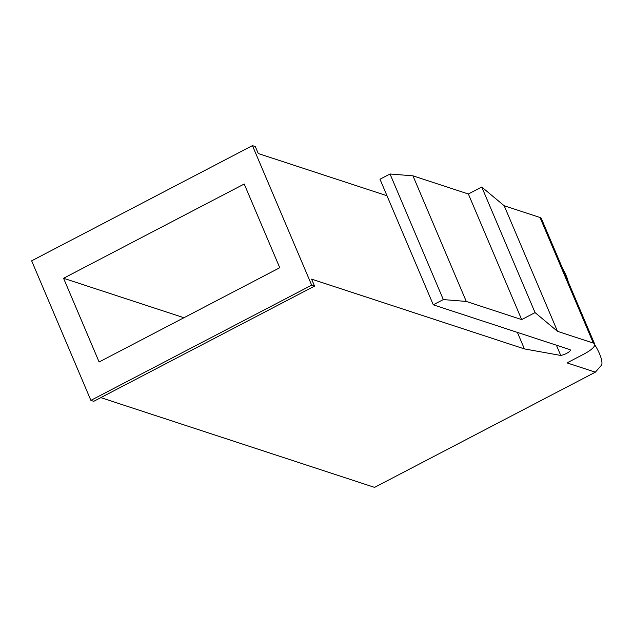 <?xml version="1.0" encoding="UTF-8"?>
<svg xmlns="http://www.w3.org/2000/svg" width="633" height="633" viewBox="0 0 633 633"><rect width="100%" height="100%" fill="white"/><g stroke="black" fill="none" stroke-linecap="round" stroke-linejoin="round"><path stroke-width="0.95" d="M517.398 332.404L524.409 348.91L311.578 279.129L314.546 286.108L311.673 285.166L252.44 145.622L255.313 146.563L258.272 153.542L386.985 195.739M63.569 278.267L244.219 184.005L279.754 267.727L99.112 361.989L63.569 278.267L183.934 317.726M594.791 344.922A15.714 4.384 62.4 0 1 601.35 365.336L595.352 372.172L374.562 487.378L100.821 397.627M443.322 299.583L390.015 173.996L412.961 175.832L468.365 193.999L481.745 187.02L504.192 205.749L540.02 217.499L593.335 343.086L557.507 331.336L535.059 312.607L521.671 319.586L466.268 301.427L443.322 299.583L433.288 304.821L569.937 349.63A6.591 1.741 -23 0 1 570.357 349.97A6.591 1.741 -23 0 1 567.39 352.953A6.591 1.741 -23 0 1 560.751 355.453L524.409 348.91M595.352 372.172L567.049 362.891L583.776 354.163A19.647 5.183 -23 0 0 594.688 344.138A19.647 5.183 -23 0 0 593.335 343.086M252.44 145.622L31.65 260.828L90.883 400.373L311.673 285.166M314.546 286.108L93.747 401.314L90.883 400.373M390.015 173.996L379.982 179.234L433.288 304.821M540.02 217.499A19.647 5.183 -23 0 1 541.381 218.543L594.688 344.138M568.22 281.772A15.714 4.384 62.4 0 0 562.777 268.954M412.961 175.832L466.268 301.427M468.365 193.999L521.671 319.586M481.745 187.02L535.059 312.607M504.192 205.749L557.507 331.336M556.391 345.183L560.751 355.453"/></g></svg>
